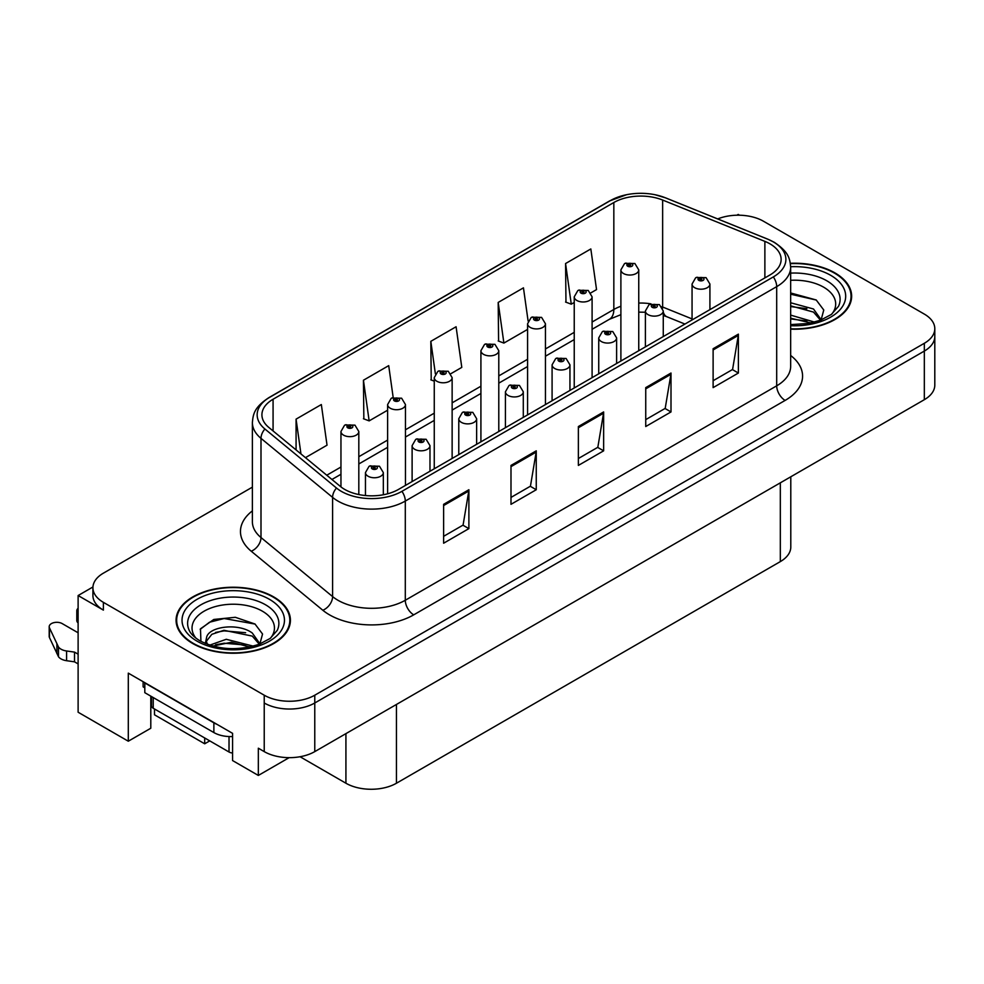 <?xml version="1.0" encoding="UTF-8"?>
<svg xmlns="http://www.w3.org/2000/svg" width="984" height="984" viewBox="0 0 984 984"><rect width="100%" height="100%" fill="white"/><g stroke="black" fill="none" stroke-linecap="round" stroke-linejoin="round"><path stroke-width="1.48" d="M92.939 586.981L78.117 595.541L78.117 712.231L128.301 741.21L128.301 673.142L232.568 733.338L232.568 760.558L258.337 775.441L258.337 748.209L264.229 751.616A35.731 20.627 0 0 0 314.769 751.616L924.333 399.688A35.731 20.627 0 0 0 934.8 385.101L934.8 336.479A35.731 20.627 0 0 1 924.333 351.067A35.731 20.627 0 0 0 934.8 336.479L934.8 328.693A35.731 20.627 0 0 0 924.333 314.105L763.473 221.24A35.731 20.627 0 0 0 717.717 218.928M289.148 757.655L258.337 775.441M739.562 215.213L738.209 214.426L736.868 215.213M252.384 487.142L103.381 573.168A35.731 20.627 0 0 0 92.914 587.755A35.731 20.627 0 0 0 103.381 602.343L264.229 695.208A35.731 20.627 0 0 0 314.769 695.208L314.769 702.994L924.333 351.067L314.769 702.994A35.731 20.627 0 0 1 264.229 702.994A35.731 20.627 0 0 0 314.769 702.994L314.769 751.616M78.117 595.541L103.381 610.117A35.731 20.627 0 0 1 92.914 595.541L92.914 587.755M154.5 708.972L154.5 714.814L204.697 743.793L204.697 737.951M790.792 476.785L790.792 547.018A35.731 20.627 180 0 1 780.324 561.606L396.454 783.227A35.731 20.627 180 0 1 345.925 783.227L300.046 756.733M150.798 696.143L150.798 728.234L128.301 741.21M209.752 740.866L204.697 743.793M790.656 329.148A57.17 33.001 0 0 0 851.64 296.209A57.17 33.001 0 0 0 834.899 272.875A57.17 33.001 0 0 0 790.336 263.294M273.663 596.894A57.17 33.001 0 0 0 211.363 589.748A57.17 33.001 0 0 0 176.075 620.24A57.17 33.001 0 0 0 192.815 643.573A57.17 33.001 0 0 0 255.114 650.731A57.17 33.001 0 0 0 290.415 620.24A57.17 33.001 0 0 0 273.663 596.894M176.665 623.266A57.17 33.001 0 0 0 176.468 624.127M769.968 243.847A38.118 22.005 180 0 1 781.124 259.407A38.118 22.005 180 0 1 769.968 274.966L398.557 489.392A38.118 22.005 180 0 1 340.39 486.453L268.804 427.425A38.118 22.005 180 0 1 261.916 414.805A38.118 22.005 180 0 1 273.072 399.246L613.832 202.519A38.118 22.005 180 0 1 662.638 200.047L764.875 241.375A38.118 22.005 180 0 1 769.968 243.847M773.338 241.904A42.878 24.76 0 0 0 767.606 239.124L665.369 197.796A42.878 24.76 0 0 0 655.073 194.734A42.878 24.76 0 0 0 626.476 194.734A42.878 24.76 0 0 0 610.461 200.564L269.702 397.302A42.878 24.76 0 0 0 264.905 428.999L336.491 488.027A42.878 24.76 0 0 0 401.927 491.336L773.338 276.91A42.878 24.76 0 0 0 773.338 241.904M443.624 504.325L443.624 543.217L468.888 528.629L468.888 489.737L443.624 504.325M443.624 536.317L463.083 525.087L468.778 491.028A9.533 5.498 -120 0 0 468.888 489.737M462.911 525.185L468.888 528.629M510.991 465.42L510.991 504.325L536.255 489.737L536.255 450.832L510.991 465.42M510.991 497.424L530.45 486.182L536.157 452.123A9.533 5.498 -120 0 0 536.255 450.832M530.278 486.281L536.255 489.737M713.117 348.73L713.117 387.622L738.381 373.034L738.381 334.142L713.117 348.73M713.117 380.722L732.576 369.492L738.283 335.433A9.533 5.498 -120 0 0 738.381 334.142M732.404 369.59L738.381 373.034M645.738 387.622L645.738 426.527L671.002 411.939L671.002 373.034L645.738 387.622M645.738 419.627L665.196 408.385L670.904 374.326A9.533 5.498 -120 0 0 671.002 373.034M665.024 408.483L671.002 411.939M578.371 426.527L578.371 465.42L603.635 450.832L603.635 411.939L578.371 426.527M578.371 458.519L597.829 447.289L603.524 413.231A9.533 5.498 -120 0 0 603.635 411.939M597.657 447.388L603.635 450.832M314.769 695.208L924.333 343.281A35.731 20.627 0 0 0 934.8 328.693M305.458 457.646L327.032 445.186L321.337 404.547L296.073 419.135L296.073 449.909M528.113 321.067L523.451 287.845L498.187 302.432L498.593 341.104M590.88 292.863L596.538 289.591L590.831 248.952L565.566 263.54L565.972 302.199M393.169 397.425L388.705 365.642L363.44 380.23L363.846 418.901M450.906 373.674L461.791 367.389L456.084 326.749L430.82 341.337L431.226 379.996M434.264 381.14L430.82 379.849M430.82 341.337L435.383 373.846M498.187 302.432L503.894 343.084L527.584 329.406M503.894 343.084L498.187 340.944M565.566 263.54L571.274 304.179L574.238 302.469M571.274 304.179L565.566 302.051M363.44 380.23L369.148 420.881L387.61 410.217M369.148 420.881L363.44 418.741M296.073 419.135L300.956 453.932M290.009 624.127A57.17 33.001 0 0 0 289.813 623.266M851.246 300.108A57.17 33.001 0 0 0 851.049 299.247M358.816 494.558L358.816 431.509A8.93 5.154 180 0 1 353.305 436.269A8.93 5.154 180 0 1 343.564 435.149A8.93 5.154 180 0 1 340.956 431.509L344.511 425.309A5.953 3.579 57.8 0 1 347.684 425.482A2.977 1.722 0 0 0 347.782 427.856A2.977 1.722 0 0 0 351.989 427.856A2.977 1.722 0 0 0 351.989 425.432A2.977 1.722 0 0 0 347.869 425.371L349.074 426.133A1.193 0.689 180 0 1 350.341 427.277A1.193 0.689 180 0 1 349.037 427.13L347.684 425.482M349.074 427.154L349.074 426.133M347.869 425.371A5.953 3.284 -117.9 0 0 345.089 424.977A5.953 3.284 -117.9 0 0 344.831 425.149M349.037 427.13A1.193 0.689 180 0 1 349 426.183M383.329 494.767L383.329 472.591A8.93 5.154 180 0 1 377.807 477.363A8.93 5.154 180 0 1 368.077 476.244A8.93 5.154 180 0 1 365.458 472.591L369.025 466.391A5.953 3.579 57.8 0 1 372.198 466.564A2.977 1.722 0 0 0 372.284 468.95A2.977 1.722 0 0 0 376.491 468.95A2.977 1.722 0 0 0 376.491 466.514A2.977 1.722 0 0 0 372.382 466.465L373.588 467.228A1.193 0.689 180 0 1 374.842 468.372A1.193 0.689 180 0 1 373.514 467.265L372.198 466.564M373.588 468.236L373.588 467.228M372.382 466.465A5.953 3.284 -117.9 0 0 369.59 466.059A5.953 3.284 -117.9 0 0 369.332 466.231M373.514 468.199L373.514 467.265M405.469 485.395L405.469 404.572A8.93 5.154 180 0 1 399.959 409.332A8.93 5.154 180 0 1 390.23 408.212A8.93 5.154 180 0 1 387.61 404.572L391.165 398.372A5.953 3.579 57.8 0 1 394.35 398.545A2.977 1.722 0 0 0 394.436 400.918A2.977 1.722 0 0 0 398.643 400.918A2.977 1.722 0 0 0 398.643 398.495A2.977 1.722 0 0 0 394.535 398.434L395.74 399.197A1.193 0.689 180 0 1 396.995 400.34A1.193 0.689 180 0 1 395.703 400.193L394.35 398.545M395.74 400.217L395.74 399.197M394.535 398.434A5.953 3.284 -117.9 0 0 391.743 398.04A5.953 3.284 -117.9 0 0 391.484 398.212M395.703 400.193A1.193 0.689 180 0 1 395.666 399.246M452.136 458.458L452.136 377.635A8.93 5.154 180 0 1 446.613 382.395A8.93 5.154 180 0 1 436.884 381.275A8.93 5.154 180 0 1 434.264 377.635L437.831 371.435A5.953 3.579 57.8 0 1 441.004 371.608A2.977 1.722 0 0 0 441.09 373.981A2.977 1.722 0 0 0 445.297 373.981A2.977 1.722 0 0 0 445.297 371.558A2.977 1.722 0 0 0 441.189 371.497L442.394 372.259A1.193 0.689 180 0 1 443.649 373.403A1.193 0.689 180 0 1 442.32 372.309L441.004 371.608M442.394 373.28L442.394 372.259M441.189 371.497A5.953 3.284 -117.9 0 0 438.397 371.103A5.953 3.284 -117.9 0 0 438.138 371.276M442.32 373.231L442.32 372.309M498.79 431.521L498.79 350.698A8.93 5.154 180 0 1 493.267 355.458A8.93 5.154 180 0 1 483.538 354.338A8.93 5.154 180 0 1 480.918 350.698L484.485 344.498A5.953 3.579 57.8 0 1 487.658 344.671A2.977 1.722 0 0 0 487.744 347.044A2.977 1.722 0 0 0 491.963 347.044A2.977 1.722 0 0 0 491.963 344.621A2.977 1.722 0 0 0 487.843 344.56L489.048 345.322A1.193 0.689 180 0 1 490.315 346.466A1.193 0.689 180 0 1 489.011 346.319L487.658 344.671M489.048 346.343L489.048 345.322M487.843 344.56A5.953 3.284 -117.9 0 0 485.063 344.166A5.953 3.284 -117.9 0 0 484.792 344.338M489.011 346.319A1.193 0.689 180 0 1 488.974 345.372M429.983 471.25L429.983 445.654A8.93 5.154 180 0 1 424.461 450.426A8.93 5.154 180 0 1 414.731 449.307A8.93 5.154 180 0 1 412.112 445.654L415.678 439.454A5.953 3.579 57.8 0 1 418.852 439.627A2.977 1.722 0 0 0 418.938 442.013A2.977 1.722 0 0 0 423.157 442.013A2.977 1.722 0 0 0 423.157 439.577A2.977 1.722 0 0 0 419.036 439.528L420.242 440.291A1.193 0.689 180 0 1 421.509 441.435A1.193 0.689 180 0 1 420.168 440.328L418.852 439.627M420.242 441.299L420.242 440.291M419.036 439.528A5.953 3.284 -117.9 0 0 416.257 439.122A5.953 3.284 -117.9 0 0 415.986 439.294M420.168 441.262L420.168 440.328M476.637 444.313L476.637 418.717A8.93 5.154 180 0 1 471.127 423.489A8.93 5.154 180 0 1 461.385 422.37A8.93 5.154 180 0 1 458.778 418.717L462.332 412.517A5.953 3.579 57.8 0 1 465.506 412.69A2.977 1.722 0 0 0 465.604 415.076A2.977 1.722 0 0 0 469.811 415.076A2.977 1.722 0 0 0 469.811 412.64A2.977 1.722 0 0 0 465.69 412.591L466.896 413.354A1.193 0.689 180 0 1 468.163 414.498A1.193 0.689 180 0 1 466.859 414.338L465.506 412.69M466.896 414.362L466.896 413.354M465.69 412.591A5.953 3.284 -117.9 0 0 462.911 412.185A5.953 3.284 -117.9 0 0 462.64 412.358M466.859 414.338A1.193 0.689 180 0 1 466.822 413.391M523.291 417.376L523.291 391.78A8.93 5.154 180 0 1 517.781 396.552A8.93 5.154 180 0 1 508.039 395.433A8.93 5.154 180 0 1 505.432 391.78L508.986 385.58A5.953 3.579 57.8 0 1 512.172 385.753A2.977 1.722 0 0 0 512.258 388.139A2.977 1.722 0 0 0 516.465 388.139A2.977 1.722 0 0 0 516.465 385.703A2.977 1.722 0 0 0 512.344 385.654L513.562 386.417A1.193 0.689 180 0 1 514.817 387.561A1.193 0.689 180 0 1 513.488 386.454L512.172 385.753M513.562 387.425L513.562 386.417M512.344 385.654A5.953 3.284 -117.9 0 0 509.564 385.248A5.953 3.284 -117.9 0 0 509.306 385.421M513.488 387.388L513.488 386.454M569.945 390.439L569.945 364.843A8.93 5.154 180 0 1 564.435 369.615A8.93 5.154 180 0 1 554.705 368.496A8.93 5.154 180 0 1 552.086 364.843L555.653 358.643A5.953 3.579 57.8 0 1 558.826 358.816A2.977 1.722 0 0 0 558.912 361.202A2.977 1.722 0 0 0 563.119 361.202A2.977 1.722 0 0 0 563.119 358.766A2.977 1.722 0 0 0 559.01 358.717L560.216 359.48A1.193 0.689 180 0 1 561.47 360.624A1.193 0.689 180 0 1 560.142 359.517L558.826 358.816M560.216 360.488L560.216 359.48M559.01 358.717A5.953 3.284 -117.9 0 0 556.218 358.311A5.953 3.284 -117.9 0 0 555.96 358.483M560.142 360.452L560.142 359.517M143.123 681.691L143.123 686.857L144.808 687.828M217.033 724.359A23.825 13.751 180 0 1 213.872 722.834L144.808 682.957A23.825 13.751 0 0 0 145.078 682.822M144.808 682.957L144.808 692.687L213.872 732.563A23.825 13.751 0 0 0 232.568 736.549M78.117 663.905L74.526 661.838L74.526 652.109L78.117 654.176M151.548 706.303L150.798 705.86M78.117 632.786L62.176 623.585A7.601 4.391 180 0 0 53.899 622.638A7.601 4.391 180 0 0 49.2 626.685A7.601 4.391 180 0 0 49.458 627.829L58.486 647.005A11.906 6.876 0 0 0 66.592 650.99L74.526 652.109M74.526 661.838L66.592 660.707L66.592 650.99M58.486 647.005L58.486 656.734L49.458 637.546A7.601 4.391 0 0 1 49.2 636.414L49.2 626.685M58.486 656.734A11.906 6.876 0 0 0 66.592 660.707M56.887 643.831L56.887 653.561M78.117 613.229A7.601 4.391 180 0 1 76.801 610.756A7.601 4.391 180 0 1 78.117 608.284M76.801 610.756L76.801 620.486A7.601 4.391 0 0 0 78.117 622.946M790.656 280.305A41.217 23.801 180 0 1 823.62 287.168A41.217 23.801 180 0 1 831.751 314.142M820.853 320.87L823.768 310.009L816.216 299.972L790.656 292.974M790.386 263.638A56.568 32.657 180 0 1 834.469 273.122A56.568 32.657 180 0 1 851.049 296.209A56.568 32.657 180 0 1 790.656 328.804M790.656 315.114L814.592 322.112M790.656 318.213L811.074 322.973M790.656 302.764L813.51 309.001L821.271 319.911M790.656 305.852L813.51 312.088L820.521 320.206M790.656 294.204L816.351 300.071M790.656 306.553L806.855 308.693M790.656 318.902L806.88 321.042M195.964 638.161A41.217 23.801 180 0 1 209.53 608.555A41.217 23.801 180 0 1 262.384 611.187A41.217 23.801 180 0 1 270.514 638.173M259.628 644.889L262.543 634.028L254.991 624.004L235.311 617.288L213.811 619.465L200.478 628.813L200.908 640.793M273.245 597.14A56.568 32.657 180 0 1 289.813 620.24A56.568 32.657 180 0 1 254.893 650.412A56.568 32.657 180 0 1 193.233 643.327A56.568 32.657 180 0 1 176.665 620.24A56.568 32.657 180 0 1 211.597 590.056A56.568 32.657 180 0 1 273.245 597.14M209.74 645.135L226.271 639.293L253.355 646.144M212.839 646.07L231.4 642.245L249.838 646.992M205.336 643.487L206.603 637.411A26.925 15.547 0 0 0 206.32 639.686A26.925 15.547 0 0 0 207.562 644.372M206.603 637.411C208.547 626.685 237.993 622.429 252.285 633.019L260.047 643.93M206.443 641.187L211.843 634.311L223.946 630.289L252.285 636.107L259.296 644.225M151.487 696.537L151.487 705.811A5.953 3.444 0 0 0 153.233 708.246L229.026 752.01A5.953 3.444 0 0 0 232.568 752.994M200.183 629.366L209.506 622.22L224.155 618.518L255.127 624.09M215.558 632.429L224.155 630.867L245.631 632.712M215.594 644.766L224.155 643.216L245.643 645.061M545.443 404.584L545.443 323.761A8.93 5.154 180 0 1 539.933 328.521A8.93 5.154 180 0 1 530.192 327.401A8.93 5.154 180 0 1 527.584 323.761L531.139 317.561A5.953 3.579 57.8 0 1 534.312 317.734A2.977 1.722 0 0 0 534.41 320.108A2.977 1.722 0 0 0 538.617 320.108A2.977 1.722 0 0 0 538.617 317.684A2.977 1.722 0 0 0 534.496 317.623L535.702 318.386A1.193 0.689 180 0 1 536.969 319.529A1.193 0.689 180 0 1 535.628 318.435L534.312 317.734M535.702 319.406L535.702 318.386M534.496 317.623A5.953 3.284 -117.9 0 0 531.717 317.229A5.953 3.284 -117.9 0 0 531.446 317.401M535.628 319.357L535.628 318.435M592.097 377.647L592.097 296.824A8.93 5.154 180 0 1 586.587 301.584A8.93 5.154 180 0 1 576.845 300.464A8.93 5.154 180 0 1 574.238 296.824L577.793 290.624A5.953 3.579 57.8 0 1 580.978 290.797A2.977 1.722 0 0 0 581.064 293.171A2.977 1.722 0 0 0 585.271 293.171A2.977 1.722 0 0 0 585.271 290.747A2.977 1.722 0 0 0 581.15 290.686L582.368 291.448A1.193 0.689 180 0 1 583.623 292.592A1.193 0.689 180 0 1 582.294 291.498L580.978 290.797M582.368 292.469L582.368 291.448M581.15 290.686A5.953 3.284 -117.9 0 0 578.371 290.292A5.953 3.284 -117.9 0 0 578.112 290.464M582.294 292.42L582.294 291.498M638.751 350.71L638.751 269.887A8.93 5.154 180 0 1 633.241 274.647A8.93 5.154 180 0 1 623.512 273.527A8.93 5.154 180 0 1 620.892 269.887L624.459 263.687A5.953 3.579 57.8 0 1 627.632 263.86A2.977 1.722 0 0 0 627.718 266.233A2.977 1.722 0 0 0 631.925 266.233A2.977 1.722 0 0 0 631.925 263.81A2.977 1.722 0 0 0 627.817 263.749L629.022 264.512A1.193 0.689 180 0 1 630.277 265.655A1.193 0.689 180 0 1 628.985 265.508L627.632 263.86M629.022 265.532L629.022 264.512M627.817 263.749A5.953 3.284 -117.9 0 0 625.024 263.355A5.953 3.284 -117.9 0 0 624.766 263.527M628.985 265.508A1.193 0.689 180 0 1 628.948 264.561M616.611 363.502L616.611 337.906A8.93 5.154 180 0 1 611.089 342.678A8.93 5.154 180 0 1 601.359 341.559A8.93 5.154 180 0 1 598.739 337.906L602.306 331.706A5.953 3.579 57.8 0 1 605.48 331.879A2.977 1.722 0 0 0 605.566 334.265A2.977 1.722 0 0 0 609.785 334.265A2.977 1.722 0 0 0 609.785 331.829A2.977 1.722 0 0 0 605.664 331.78L606.87 332.543A1.193 0.689 180 0 1 608.137 333.687A1.193 0.689 180 0 1 606.833 333.527L605.48 331.879M606.87 333.551L606.87 332.543M605.664 331.78A5.953 3.284 -117.9 0 0 602.885 331.374A5.953 3.284 -117.9 0 0 602.614 331.547M606.833 333.527A1.193 0.689 180 0 1 606.796 332.58M663.265 336.565L663.265 310.969A8.93 5.154 180 0 1 657.755 315.741A8.93 5.154 180 0 1 648.013 314.622A8.93 5.154 180 0 1 645.393 310.969L648.96 304.769A5.953 3.579 57.8 0 1 652.134 304.942A2.977 1.722 0 0 0 652.232 307.328A2.977 1.722 0 0 0 656.439 307.328A2.977 1.722 0 0 0 656.439 304.892A2.977 1.722 0 0 0 652.318 304.843L653.524 305.606A1.193 0.689 180 0 1 654.791 306.737A1.193 0.689 180 0 1 653.45 305.643L652.134 304.942M653.524 306.614L653.524 305.606M652.318 304.843A5.953 3.284 -117.9 0 0 649.538 304.437A5.953 3.284 -117.9 0 0 649.268 304.61M653.45 306.577L653.45 305.643M709.919 309.628L709.919 284.032A8.93 5.154 180 0 1 704.409 288.804A8.93 5.154 180 0 1 694.667 287.685A8.93 5.154 180 0 1 692.059 284.032L695.614 277.832A5.953 3.579 57.8 0 1 698.788 278.005A2.977 1.722 0 0 0 698.886 280.391A2.977 1.722 0 0 0 703.093 280.391A2.977 1.722 0 0 0 703.093 277.955A2.977 1.722 0 0 0 698.972 277.906L700.19 278.669A1.193 0.689 180 0 1 701.444 279.8A1.193 0.689 180 0 1 700.141 279.653L698.788 278.005M700.19 279.677L700.19 278.669M698.972 277.906A5.953 3.284 -117.9 0 0 696.192 277.5A5.953 3.284 -117.9 0 0 695.934 277.673M700.141 279.653A1.193 0.689 180 0 1 700.116 278.706M924.333 399.688L924.333 343.281M264.229 751.616L264.229 695.208M396.454 783.227L396.454 704.458M780.324 561.606L780.324 482.824M345.925 783.227L345.925 733.621M790.656 355.47A59.557 34.378 180 0 1 785.121 400.414L413.723 614.84A11.906 6.876 60 0 1 405.297 600.252L776.696 385.826A47.638 27.503 0 0 0 790.656 366.38L790.656 267.181A47.638 27.503 180 0 1 776.696 286.639A11.906 6.876 -120 0 0 773.338 276.91M413.723 614.84A59.557 34.378 180 0 1 329.505 614.84A59.557 34.378 180 0 1 322.826 610.252L251.24 551.224A59.557 34.378 180 0 1 252.384 510.868M337.93 600.252A47.638 27.503 0 0 0 405.297 600.252L405.297 501.065A47.638 27.503 180 0 1 332.592 497.387L260.994 438.36A47.638 27.503 180 0 1 252.384 422.579L252.384 521.778A47.638 27.503 0 0 0 260.994 537.547L332.592 596.575A47.638 27.503 0 0 0 337.93 600.252M790.656 267.181C789.869 259.001 789.193 252.248 774.236 242.285L767.975 239.247A11.906 5.572 112 0 0 767.606 239.124M626.476 194.734L609.551 200.957A11.906 6.876 60 0 1 610.461 200.564M269.702 397.302A11.906 6.876 -120 0 0 268.804 397.684C254.192 407.314 253.097 414.313 252.384 422.579M264.905 428.999A11.906 7.97 129.5 0 0 260.994 438.36L260.994 537.547A11.906 7.97 -50.5 0 1 251.24 551.224M666.082 198.079A11.906 5.572 112 0 0 665.737 197.919A11.906 5.572 112 0 0 665.369 197.796M336.491 488.027A11.906 7.97 129.5 0 0 332.592 497.387L332.592 596.575A11.906 7.97 -50.5 0 1 322.826 610.252M401.927 491.336A11.906 6.876 60 0 1 405.297 501.065L776.696 286.639L776.696 385.826A11.906 6.876 60 0 0 785.121 400.414M103.381 602.343L103.381 610.117M273.072 399.246L273.072 430.943M764.875 241.375L764.875 277.906M662.638 200.047L662.638 307.02A38.118 22.005 0 0 0 661.814 306.7M692.059 318.914L662.638 307.02A21.439 10.037 -68 0 0 662.663 308.14M650.941 303.835A38.118 22.005 0 0 0 638.751 303.072M620.892 306.27A38.118 22.005 0 0 0 613.832 309.48L592.097 322.026M613.832 202.519L613.832 309.48A21.439 12.374 60 0 1 609.391 319.296L592.097 329.283M574.238 332.346L545.443 348.963M527.584 359.283L498.79 375.9M480.918 386.22L452.136 402.837M434.264 413.157L405.469 429.774M387.61 440.094L358.816 456.711M340.956 467.031L326.762 475.223M684.938 324.056L666.894 316.762A21.439 10.037 -68 0 1 663.265 312.026M578.371 427.757L603.524 413.231M645.738 388.852L670.904 374.326M713.117 349.96L738.283 335.433M510.991 466.65L536.157 452.123M443.624 505.555L468.778 491.028M213.872 722.834L213.872 732.563M49.458 627.829L49.458 637.546M790.656 273.122A45.633 26.347 180 0 1 826.745 280.748A45.633 26.347 180 0 1 838.491 306.332L831.382 314.425L820.521 320.206L808.528 323.465L790.656 324.597M790.644 266.726A51.217 29.569 180 0 1 830.681 275.311A51.217 29.569 180 0 1 841.025 308.546A51.217 29.569 180 0 1 790.656 325.704M189.223 630.35A45.633 26.347 180 0 1 210.318 600.621A45.633 26.347 180 0 1 265.508 604.766A45.633 26.347 180 0 1 277.254 630.35L270.157 638.444L259.284 644.225C237.82 651.064 218.054 649.932 200.01 640.855C194.303 637.349 190.712 633.856 189.223 630.35M269.456 599.33A51.217 29.569 180 0 1 269.456 641.15A51.217 29.569 180 0 1 197.034 641.15A51.217 29.569 180 0 1 197.034 599.33A51.217 29.569 180 0 1 269.456 599.33M229.026 752.01L229.026 736.549M153.233 708.246L153.233 697.545M609.551 200.957L268.804 397.684M655.073 194.734L665.737 197.919L767.975 239.247M666.894 316.762L663.265 315.446M645.393 312.236L638.751 312.125M620.892 314.671L609.391 319.296M574.238 339.591L545.443 356.22M527.584 366.528L498.79 383.157M480.918 393.465L452.136 410.094M434.264 420.402L405.469 437.031M387.61 447.339L358.816 463.968M340.956 474.276L331.94 479.479M358.816 431.509L354.966 425.137L345.089 424.977M340.956 486.896L340.956 431.509M383.329 472.591L379.48 466.219L369.59 466.059M365.458 495.542L365.458 472.591M405.469 404.572L401.62 398.2L391.743 398.04M387.61 493.808L387.61 404.572M452.136 377.635L448.286 371.263L438.397 371.103M434.264 468.778L434.264 377.635M498.79 350.698L494.94 344.326L485.063 344.166M480.918 441.841L480.918 350.698M429.983 445.654L426.133 439.282L416.257 439.122M412.112 481.57L412.112 445.654M476.637 418.717L472.787 412.345L462.911 412.185M458.778 454.633L458.778 418.717M523.291 391.78L519.441 385.408L509.564 385.248M505.432 427.696L505.432 391.78M569.945 364.843L566.095 358.471L556.218 358.311M552.086 400.759L552.086 364.843M851.049 296.209L851.049 300.969M289.813 620.24L289.813 624.988M176.665 620.24L176.665 624.988M545.443 323.761L541.594 317.389L531.717 317.229M527.584 414.904L527.584 323.761M592.097 296.824L588.247 290.452L578.371 290.292M574.238 387.967L574.238 296.824M638.751 269.887L634.901 263.515L625.024 263.355M620.892 361.03L620.892 269.887M616.611 337.906L612.761 331.534L602.885 331.374M598.739 373.822L598.739 337.906M663.265 310.969L659.415 304.597L649.538 304.437M645.393 346.885L645.393 310.969M709.919 284.032L706.069 277.66L696.192 277.5M692.059 319.948L692.059 284.032"/></g></svg>
